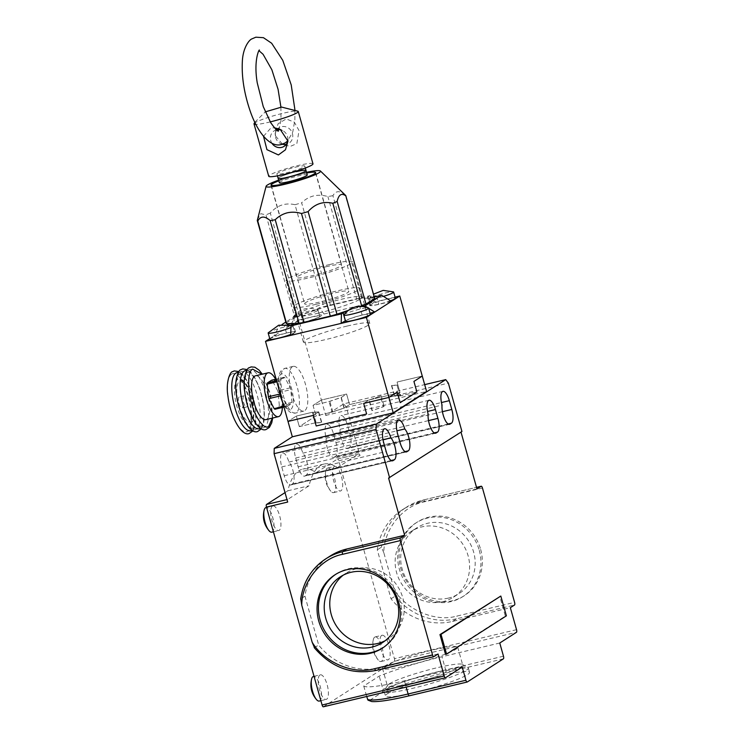 <?xml version="1.0" encoding="UTF-8"?>
<svg xmlns="http://www.w3.org/2000/svg" width="744" height="744" viewBox="0 0 744 744"><rect width="100%" height="100%" fill="white"/><g stroke="black" fill="none" stroke-linecap="round" stroke-linejoin="round"><path stroke-width="0.56" stroke-dasharray="3.72 2.79" d="M383.458 296.382A12.871 1.432 164.3 0 1 368.857 299.014A12.871 1.432 164.3 0 1 368.922 298.79A12.871 1.432 164.3 0 1 369.48 298.325A12.871 1.432 164.3 0 1 382.184 293.787A12.871 1.432 164.3 0 1 393.474 291.89M390.498 300.79A12.871 1.432 164.3 0 1 377.654 304.51A12.871 1.432 164.3 0 1 370.586 305.17A12.871 1.432 164.3 0 1 371.209 304.482A12.871 1.432 164.3 0 1 384.76 299.72A12.871 1.432 164.3 0 1 395.371 298.204M343.895 314.824A12.871 1.432 164.3 0 1 344.453 314.359A12.871 1.432 164.3 0 1 357.157 309.82A12.871 1.432 164.3 0 1 368.438 307.923M345.56 321.203A12.871 1.432 164.3 0 1 346.183 320.515A12.871 1.432 164.3 0 1 359.733 315.754A12.871 1.432 164.3 0 1 370.345 314.238M317.353 310.713A12.871 1.432 164.3 0 1 303.803 315.475A12.871 1.432 164.3 0 1 293.192 316.991A12.871 1.432 164.3 0 1 293.257 316.767A12.871 1.432 164.3 0 1 293.815 316.302A12.871 1.432 164.3 0 1 306.519 311.764A12.871 1.432 164.3 0 1 317.809 309.867A12.871 1.432 164.3 0 1 317.976 310.025A12.871 1.432 164.3 0 1 317.353 310.713M319.083 316.87A12.871 1.432 164.3 0 1 305.533 321.631A12.871 1.432 164.3 0 1 294.922 323.147A12.871 1.432 164.3 0 1 295.545 322.459A12.871 1.432 164.3 0 1 309.095 317.697A12.871 1.432 164.3 0 1 319.706 316.181A12.871 1.432 164.3 0 1 319.083 316.87M292.327 366.746A22.99 7.849 76.6 0 0 291.202 391.874A22.99 7.849 76.6 0 0 303.822 411.097A22.99 7.849 76.6 0 0 304.687 410.725A22.99 7.849 76.6 0 0 305.812 385.587A22.99 7.849 76.6 0 0 293.192 366.364A22.99 7.849 76.6 0 0 292.327 366.746M268.221 332.801A12.871 1.432 164.3 0 1 268.779 332.336A12.871 1.432 164.3 0 1 281.483 327.797A12.871 1.432 164.3 0 1 292.773 325.9A12.871 1.432 164.3 0 1 292.941 326.058A12.871 1.432 164.3 0 1 292.327 326.746A12.871 1.432 164.3 0 1 290.951 327.462M269.895 339.18A12.871 1.432 164.3 0 1 270.509 338.492A12.871 1.432 164.3 0 1 284.059 333.731A12.871 1.432 164.3 0 1 294.671 332.215A12.871 1.432 164.3 0 1 294.057 332.903A12.871 1.432 164.3 0 1 290.746 334.437M278.647 180.15A28.272 3.153 164.3 0 1 301.869 173.352A28.272 3.153 164.3 0 1 306.528 172.31M345.356 195.235C339.813 190.39 335.674 190.557 332.931 195.709L361.779 298.325L374.195 297.842L345.356 195.235A45.97 5.124 164.3 0 1 345.635 195.43M332.931 195.709A45.97 5.124 -15.7 0 0 327.899 196.583C323.166 195.123 318.432 194.9 313.708 195.886C309.086 197.104 305.068 199.411 301.646 202.814L330.494 305.431A45.97 5.124 -15.7 0 0 323.863 307.328L295.024 204.712C285.38 202.498 277.149 205.279 270.314 213.063L299.162 315.67A45.97 5.124 -15.7 0 0 294.81 317.483L265.971 214.867L260.819 213.695L257.536 219.396M326.3 266.696A23.213 2.585 -15.7 0 0 296.93 277.475A23.213 2.585 -15.7 0 0 312.257 275.689A23.213 2.585 -15.7 0 0 341.626 264.911A23.213 2.585 -15.7 0 0 326.3 266.696M278.833 180.801A23.213 2.585 164.3 0 1 300.344 174.338A23.213 2.585 164.3 0 1 306.714 172.971A22.99 2.567 164.3 0 0 278.842 180.839M329.713 264.511A34.475 3.841 -15.7 0 0 286.087 280.525A34.475 3.841 -15.7 0 0 308.853 277.875A34.475 3.841 -15.7 0 0 352.47 261.86A34.475 3.841 -15.7 0 0 329.713 264.511M347.02 326.086A34.475 3.841 -15.7 0 0 303.394 342.101A34.475 3.841 -15.7 0 0 326.16 339.45A34.475 3.841 -15.7 0 0 369.777 323.435A34.475 3.841 -15.7 0 0 347.02 326.086M265.878 419.635A22.525 7.691 76.6 0 0 267.487 393.353A22.525 7.691 76.6 0 0 255.462 375.804M282.367 407.479A22.525 7.691 76.6 0 0 280.097 390.358A22.525 7.691 76.6 0 0 275.652 379.245M272.406 418.082L269.709 391.93L261.99 374.251M243.781 395.864A5.747 1.962 76.6 0 0 243.502 402.151A5.747 1.962 76.6 0 0 246.655 406.959A5.747 1.962 76.6 0 0 246.878 406.866A5.747 1.962 76.6 0 0 247.157 400.579A5.747 1.962 76.6 0 0 244.004 395.771A5.747 1.962 76.6 0 0 243.781 395.864M239.159 396.961A5.747 1.962 76.6 0 0 238.88 403.248A5.747 1.962 76.6 0 0 242.032 408.056A5.747 1.962 76.6 0 0 242.246 407.963A5.747 1.962 76.6 0 0 242.535 401.676A5.747 1.962 76.6 0 0 239.373 396.868A5.747 1.962 76.6 0 0 239.159 396.961M367.564 307.57L368.661 308.258M395.073 297.135L374.548 302.008L370.373 304.687A13.792 1.534 -15.7 0 0 369.703 305.421A13.792 1.534 -15.7 0 0 378.808 304.361L391.418 301.367M400.077 395.957L397.11 385.401A45.97 5.124 164.3 0 0 391.483 385.615L391.744 385.457A46.658 5.199 164.3 0 1 397.891 385.215L400.858 395.771L416.891 391.967L400.077 395.957A45.97 5.124 -15.7 0 0 394.45 396.171L400.012 392.609L397.045 382.053L422.267 376.064L397.045 382.053L400.012 392.609L349.568 404.597L346.602 394.041L321.38 400.03L298.874 319.985L374.548 302.008L369.815 295.694L319.371 307.681L317.697 308.751A13.792 1.534 164.3 0 1 300.92 314.424L295.87 315.614L285.826 322.059M397.11 385.401L397.891 385.215M400.858 395.771A46.658 5.199 -15.7 0 0 394.711 396.003L400.012 392.609L349.568 404.597L344.258 407.991L341.291 397.436A46.658 5.199 164.3 0 0 329.062 401.565L313.029 405.378L315.995 415.933L313.029 405.378L321.38 400.03L313.029 405.378L329.843 401.379A45.97 5.124 164.3 0 1 341.031 397.603L346.602 394.041L349.568 404.597L343.998 408.158A45.97 5.124 -15.7 0 0 332.81 411.934L315.995 415.933L299.311 426.619L316.126 422.629A45.97 5.124 -15.7 0 0 321.752 422.415L321.492 422.573A46.658 5.199 -15.7 0 1 315.344 422.815L312.378 412.26L296.344 416.063L288.002 421.411L296.344 416.063L299.311 426.619L296.344 416.063L313.159 412.074L316.126 422.629M383.383 406.652L384.174 406.466A46.658 5.199 -15.7 0 1 371.935 410.595L368.968 400.039L363.667 403.434L369.229 399.872L372.195 410.428A45.97 5.124 -15.7 0 0 383.383 406.652L380.417 396.096A45.97 5.124 164.3 0 1 369.229 399.872M368.968 400.039A46.658 5.199 164.3 0 0 381.207 395.91L380.417 396.096M370.038 313.168L362.123 315.047A13.792 1.534 -15.7 0 0 345.411 320.673M360.449 306.286L348.127 310.453M257.284 220.429L286.133 323.045A45.97 5.124 -15.7 0 0 286.152 323.212M286.133 323.045L294.81 317.483M299.162 315.67L323.863 307.328M330.494 305.431L356.748 299.2L327.899 196.583M361.779 298.325A45.97 5.124 -15.7 0 0 356.748 299.2M374.66 298.335A45.97 5.124 -15.7 0 0 374.195 297.842M282.097 324.44L279.186 326.309L284.227 325.109A13.792 1.534 164.3 0 1 287.351 324.421M347.755 310.741A13.792 1.534 164.3 0 1 359.901 307.132L362.858 306.426M374.279 296.958A13.792 1.534 164.3 0 1 367.48 297.507A13.792 1.534 164.3 0 1 368.15 296.763L369.815 295.694M298.874 319.985L290.532 325.333L303.143 322.338A13.792 1.534 -15.7 0 0 319.929 316.665L324.096 313.996L319.371 307.681M269.737 338.65L290.532 325.333L295.87 315.614M343.998 408.158L341.031 397.603M391.483 385.615L394.45 396.171M332.81 411.934L329.843 401.379M312.378 412.26A46.658 5.199 164.3 0 0 318.525 412.018L313.224 415.422L318.785 411.86L321.752 422.415M318.785 411.86A45.97 5.124 164.3 0 1 313.159 412.074M290.718 335.377L294.894 332.698A13.792 1.534 -15.7 0 0 295.563 331.964A13.792 1.534 -15.7 0 0 286.459 333.024L273.848 336.018L279.186 326.309M295.024 204.712A45.97 5.124 164.3 0 1 301.646 202.814M270.314 213.063A45.97 5.124 -15.7 0 0 265.971 214.867M284.264 377.208L280.116 379.858A15.401 5.264 -103.4 0 0 279.865 381.105L280.99 393.79A15.401 5.264 -103.4 0 0 281.502 395.622L286.766 405.657A15.401 5.264 -103.4 0 0 287.528 406.252L291.676 403.592A15.401 5.264 -103.4 0 0 291.918 402.355L290.802 389.67A15.401 5.264 -103.4 0 0 290.29 387.829L285.017 377.803A15.401 5.264 -103.4 0 0 284.264 377.208L276.117 379.142M276.554 380.705L280.116 379.858M290.29 387.829L277.679 390.823L272.406 380.798L285.017 377.803M291.918 402.355L279.307 405.35L278.191 392.665L290.802 389.67M287.528 406.252L283.976 407.098M274.917 409.247L279.065 406.587L291.676 403.592M281.502 395.622L280.218 395.929M283.771 406.363L286.766 405.657M279.865 381.105L276.87 381.812M279.725 394.088L280.99 393.79M272.406 380.798A15.401 5.264 76.6 0 0 271.644 380.203M277.679 390.823A15.401 5.264 -103.4 0 1 278.191 392.665M279.307 405.35A15.401 5.264 -103.4 0 1 279.065 406.587M480.661 549.435A43.673 40.762 57.4 0 1 464.284 595.702A43.673 40.762 57.4 0 1 400.784 568.416A43.673 40.762 57.4 0 1 417.17 522.149A43.673 40.762 57.4 0 1 480.661 549.435M479.266 550.327A43.673 40.762 57.4 0 1 462.889 596.595A43.673 40.762 57.4 0 1 399.398 569.309A43.673 40.762 57.4 0 1 415.775 523.041A43.673 40.762 57.4 0 1 479.266 550.327M382.918 647.801A43.673 40.762 -122.6 0 0 383.616 647.364A43.673 40.762 -122.6 0 0 400.002 601.106A43.673 40.762 -122.6 0 0 348.322 568.807A43.673 40.762 -122.6 0 0 336.511 573.819A43.673 40.762 -122.6 0 0 335.814 574.266M387.578 693.65A43.673 4.864 164.3 0 1 433.557 677.486A43.673 4.864 164.3 0 1 469.557 672.344A43.673 4.864 164.3 0 1 467.446 674.678A43.673 4.864 164.3 0 1 421.476 690.841A43.673 4.864 164.3 0 1 385.466 695.975A43.673 4.864 164.3 0 1 387.578 693.65M386.341 689.251A43.673 4.864 164.3 0 1 429.967 673.701A43.673 4.864 164.3 0 1 467.911 667.498A43.673 4.864 164.3 0 1 468.32 667.945A43.673 4.864 164.3 0 1 466.209 670.279A43.673 4.864 164.3 0 1 420.239 686.442A43.673 4.864 164.3 0 1 384.229 691.585A43.673 4.864 164.3 0 1 384.35 690.981A43.673 4.864 164.3 0 1 386.341 689.251M327.239 468.227A12.639 4.315 76.6 0 0 325.928 470.431A12.639 4.315 76.6 0 0 330.875 491.273A12.639 4.315 76.6 0 0 333.563 492.621A12.639 4.315 76.6 0 0 334.037 492.416A12.639 4.315 76.6 0 0 334.661 478.597A12.639 4.315 76.6 0 0 327.713 468.023A12.639 4.315 76.6 0 0 327.239 468.227M334.177 466.581A12.639 4.315 76.6 0 0 333.554 480.401A12.639 4.315 76.6 0 0 340.492 490.975A12.639 4.315 76.6 0 0 340.975 490.77A12.639 4.315 76.6 0 0 341.589 476.951A12.639 4.315 76.6 0 0 334.651 466.376A12.639 4.315 76.6 0 0 334.177 466.581M271.811 532.174A12.639 4.315 76.6 0 0 272.285 531.969A12.639 4.315 76.6 0 0 272.909 518.149A12.639 4.315 76.6 0 0 265.971 507.575M272.425 506.134A12.639 4.315 76.6 0 0 271.802 519.954A12.639 4.315 76.6 0 0 278.749 530.528A12.639 4.315 76.6 0 0 279.223 530.323A12.639 4.315 76.6 0 0 279.846 516.494A12.639 4.315 76.6 0 0 272.909 505.92A12.639 4.315 76.6 0 0 272.425 506.134M374.706 637.115A12.639 4.315 76.6 0 0 373.404 639.319A12.639 4.315 76.6 0 0 378.352 660.151A12.639 4.315 76.6 0 0 381.03 661.509A12.639 4.315 76.6 0 0 381.505 661.304A12.639 4.315 76.6 0 0 382.128 647.485A12.639 4.315 76.6 0 0 375.19 636.911A12.639 4.315 76.6 0 0 374.706 637.115M381.644 635.469A12.639 4.315 76.6 0 0 381.021 649.289A12.639 4.315 76.6 0 0 387.968 659.863A12.639 4.315 76.6 0 0 388.442 659.658A12.639 4.315 76.6 0 0 389.066 645.829A12.639 4.315 76.6 0 0 382.118 635.255A12.639 4.315 76.6 0 0 381.644 635.469M319.288 701.062A12.639 4.315 76.6 0 0 319.762 700.857A12.639 4.315 76.6 0 0 320.385 687.028A12.639 4.315 76.6 0 0 313.438 676.454M319.901 675.013A12.639 4.315 76.6 0 0 319.278 688.842A12.639 4.315 76.6 0 0 326.216 699.407A12.639 4.315 76.6 0 0 326.7 699.202A12.639 4.315 76.6 0 0 327.314 685.382A12.639 4.315 76.6 0 0 320.376 674.808A12.639 4.315 76.6 0 0 319.901 675.013M448.446 598.092A39.079 36.465 57.4 0 1 402.206 569.197A39.079 36.465 57.4 0 1 416.863 527.803A39.079 36.465 57.4 0 1 427.437 523.32A39.079 36.465 57.4 0 1 473.677 552.215A39.079 36.465 57.4 0 1 459.02 593.61A39.079 36.465 57.4 0 1 448.446 598.092M389.307 683.857A39.079 4.352 164.3 0 1 428.349 669.944A39.079 4.352 164.3 0 1 462.294 664.383A39.079 4.352 164.3 0 1 462.656 664.792A39.079 4.352 164.3 0 1 460.769 666.875A39.079 4.352 164.3 0 1 419.635 681.337A39.079 4.352 164.3 0 1 387.419 685.94A39.079 4.352 164.3 0 1 387.531 685.401A39.079 4.352 164.3 0 1 389.307 683.857M442.885 601.654A39.079 36.465 57.4 0 1 398.738 578.525A39.079 36.465 57.4 0 1 411.302 531.365A39.079 36.465 57.4 0 1 421.867 526.891A39.079 36.465 57.4 0 1 466.014 550.011A39.079 36.465 57.4 0 1 453.459 597.172A39.079 36.465 57.4 0 1 442.885 601.654M385.225 640.686A39.079 36.465 -122.6 0 0 388.089 639.04A39.079 36.465 -122.6 0 0 402.746 597.646A39.079 36.465 -122.6 0 0 345.941 573.233A39.079 36.465 -122.6 0 0 343.244 575.149M384.36 666.261A39.079 4.352 164.3 0 1 425.503 651.8A39.079 4.352 164.3 0 1 457.718 647.196A39.079 4.352 164.3 0 1 455.83 649.279A39.079 4.352 164.3 0 1 414.696 663.75A39.079 4.352 164.3 0 1 382.481 668.345A39.079 4.352 164.3 0 1 384.36 666.261M445.526 654.394L505.325 616.088L499.763 596.297M388.582 478.085L461.001 432.125M506.376 615.846L505.325 616.088M476.969 488.938L419.17 502.674A62.059 57.92 -122.6 0 0 402.383 509.779A62.059 57.92 -122.6 0 0 377.273 549.853L391.028 598.799A62.059 57.92 -122.6 0 0 452.547 621.417L510.347 607.69M516.531 629.675L394.413 658.691L338.78 460.778A2.297 0.781 76.6 0 0 337.553 458.983A2.297 0.781 76.6 0 0 337.469 459.02L358.692 453.98L337.395 467.623A101.138 34.54 76.6 0 0 323.956 464.061A101.138 34.54 76.6 0 0 309.067 485.767L287.77 499.41A2.297 0.781 76.6 0 0 287.686 502.051M338.78 460.778L360.003 455.728L346.406 407.349L448.353 383.132M461.95 431.511L460.899 431.762M482.456 488.018L424.657 501.754C402.755 505.808 383.727 529.542 383.811 552.699L394.218 589.722C406.345 610.015 435.5 622.309 456.797 616.097L514.597 602.37M438.03 654.004L380.231 667.74A62.059 57.92 57.4 0 1 318.711 645.122L304.956 596.177A62.059 57.92 57.4 0 1 330.066 556.103M323.408 706.763L394.329 661.332L516.448 632.316M499.763 643.011L441.964 656.738A62.059 6.919 -15.7 0 0 379.217 676.091L363.742 686.005A62.059 6.919 -15.7 0 0 404.411 680.797L462.21 667.061M503.39 658.849L445.591 672.576C424.34 677.496 394.553 686.87 381.663 692.692L369.954 700.197C369.108 703.164 387.503 701.09 409.433 695.742M391.028 598.799L395.204 596.13L394.218 589.722M383.811 552.699L381.44 547.184L377.273 549.853M346.406 407.349L343.784 403.843L424.675 384.629M291.062 484.846L292.448 483.953A11.95 4.083 76.6 0 0 293.703 474.049A11.95 4.083 76.6 0 0 288.923 462.08A11.95 4.083 76.6 0 0 282.608 452.984A11.95 4.083 76.6 0 0 281.753 466.925L284.227 475.723A11.95 4.083 76.6 0 0 290.606 485.041A11.95 4.083 76.6 0 0 291.062 484.846L392.06 460.852M304.966 475.937L306.361 475.044A11.95 4.083 76.6 0 0 307.607 465.139A11.95 4.083 76.6 0 0 302.836 453.17A11.95 4.083 76.6 0 0 296.521 444.075A11.95 4.083 76.6 0 0 295.666 458.025L298.139 466.814A11.95 4.083 76.6 0 0 304.519 476.132A11.95 4.083 76.6 0 0 304.966 475.937L405.964 451.943M348.08 448.325L349.466 447.432A11.95 4.083 76.6 0 0 349.866 433.678L347.402 424.88A11.95 4.083 76.6 0 0 341.022 415.571A11.95 4.083 76.6 0 0 340.101 429.297A11.95 4.083 76.6 0 0 342.24 442.187A11.95 4.083 76.6 0 0 347.625 448.511A11.95 4.083 76.6 0 0 348.08 448.325L449.078 424.331M334.168 457.225L335.563 456.342A11.95 4.083 76.6 0 0 335.963 442.587L333.489 433.789A11.95 4.083 76.6 0 0 327.109 424.48A11.95 4.083 76.6 0 0 326.197 438.207A11.95 4.083 76.6 0 0 328.337 451.097A11.95 4.083 76.6 0 0 333.721 457.421A11.95 4.083 76.6 0 0 334.168 457.225L435.166 433.231M315.344 422.815L299.311 426.619L315.995 415.933L332.029 412.12L329.062 401.565M341.291 397.436L346.602 394.041L321.38 400.03L325.705 415.422L343.784 403.843M360.003 455.728A2.297 0.781 76.6 0 0 358.785 453.942A2.297 0.781 76.6 0 0 358.692 453.98M285.036 492.602L287.835 490.808A101.138 34.54 -103.4 0 1 302.734 469.101A101.138 34.54 -103.4 0 1 316.163 472.663L337.469 459.02M394.413 658.691A2.297 0.781 -103.4 0 1 394.329 661.332M304.956 596.177L300.781 598.846M314.191 647.596L318.711 645.122M363.742 686.005L366.69 696.496M367.973 700.141L369.954 700.197M381.663 692.692C382.556 692.506 382.974 691.362 382.928 689.288L379.217 676.091M326.197 438.207L428.135 413.99M340.101 429.297L442.048 405.08M302.836 453.17L396.905 430.823M288.923 462.08L383.002 439.732M325.705 415.422L426.591 391.456M287.835 490.808L309.067 485.767M337.395 467.623L316.163 472.663M344.258 407.991A46.658 5.199 -15.7 0 0 332.029 412.12M318.525 412.018L321.492 422.573M391.744 385.457L394.711 396.003M381.207 395.91L384.174 406.466M305.682 302.576A22.99 2.567 -15.7 0 0 304.575 303.803A22.99 2.567 -15.7 0 0 323.519 301.097A22.99 2.567 -15.7 0 0 347.718 292.587A22.99 2.567 -15.7 0 0 348.824 291.36A22.99 2.567 -15.7 0 0 329.88 294.066A22.99 2.567 -15.7 0 0 305.682 302.576M279.381 182.754A14.48 1.618 164.3 0 1 297.702 176.03A14.48 1.618 164.3 0 1 307.263 174.914M318.739 313.057A34.475 3.841 -15.7 0 0 362.365 297.051A34.475 3.841 -15.7 0 0 339.599 299.692A34.475 3.841 -15.7 0 0 295.982 315.707A34.475 3.841 -15.7 0 0 318.739 313.057M316.265 304.259A34.475 3.841 -15.7 0 0 359.891 288.254A34.475 3.841 -15.7 0 0 337.125 290.904A34.475 3.841 -15.7 0 0 293.508 306.909A34.475 3.841 -15.7 0 0 316.265 304.259M278.144 178.355A14.48 1.618 164.3 0 1 296.465 171.632A14.48 1.618 -15.7 0 0 278.144 178.355M263.506 136.273L270.844 128.061L274.387 127.773M270.249 121.904A22.99 2.567 164.3 0 1 255.88 124.397M254.067 123.616A22.99 2.567 164.3 0 1 255.118 122.695A22.99 2.567 164.3 0 1 278.107 114.511A22.99 2.567 164.3 0 1 298.056 111.256M312.973 163.82A22.99 2.567 -15.7 0 0 294.029 166.526A22.99 2.567 -15.7 0 0 269.83 175.035A22.99 2.567 -15.7 0 0 268.724 176.254M275.661 136.124L282.971 144.764L290.486 146.317L296.847 143.601L299.051 130.572L294.345 122.193L286.235 118.928L278.144 123.681L275.168 132.962L275.661 136.124M276.908 129.763A9.198 8.584 57.4 0 1 279.047 127.754A9.198 8.584 57.4 0 1 292.42 133.492A9.198 8.584 57.4 0 1 288.97 143.239A9.198 8.584 57.4 0 1 286.245 144.345M282.413 144.243A9.198 8.584 57.4 0 1 280.572 143.555A9.198 8.584 57.4 0 1 275.606 137.491A9.198 8.584 57.4 0 1 275.252 135.25A9.198 8.584 57.4 0 1 276.703 130.051M276.48 129.865A9.198 8.584 -122.6 0 0 274.183 130.87A9.198 8.584 -122.6 0 0 270.732 140.607A9.198 8.584 -122.6 0 0 271.96 143.304M306.026 170.516A14.48 1.618 -15.7 0 0 296.465 171.632M295.228 167.233A14.48 1.618 164.3 0 1 304.789 166.117A14.48 1.618 164.3 0 1 286.468 172.84A14.48 1.618 164.3 0 1 276.908 173.957A14.48 1.618 164.3 0 1 295.228 167.233M287.882 139.891A9.198 8.584 -122.6 0 0 287.9 138.858A9.198 8.584 -122.6 0 0 287.547 136.617A9.198 8.584 -122.6 0 0 282.581 130.553A9.198 8.584 -122.6 0 0 281.502 130.088M283.148 395.185A22.99 7.849 76.6 0 0 295.414 413.097A22.99 7.849 76.6 0 0 296.279 412.715A22.99 7.849 76.6 0 0 297.051 386.276A22.99 7.849 76.6 0 0 284.785 368.364A22.99 7.849 76.6 0 0 283.92 368.736A22.99 7.849 76.6 0 0 283.148 395.185M280.33 395.287C281.558 400.579 286.654 411.72 290.839 409.321C294.894 406.438 293.127 393.167 291.462 388.163C290.234 382.872 285.138 371.74 280.953 374.139C276.898 377.013 278.665 390.284 280.33 395.287M248.431 370.131A29.881 10.202 76.6 0 0 247.427 404.513A29.881 10.202 76.6 0 0 264.501 427.307A29.881 10.202 76.6 0 0 265.506 392.925A29.881 10.202 76.6 0 0 248.431 370.131M240.024 372.13A29.881 10.202 76.6 0 0 239.019 406.503A29.881 10.202 76.6 0 0 256.094 429.307A29.881 10.202 76.6 0 0 257.099 394.925A29.881 10.202 76.6 0 0 240.024 372.13M231.617 374.13A29.881 10.202 76.6 0 0 230.612 408.502A29.881 10.202 76.6 0 0 247.687 431.297A29.881 10.202 76.6 0 0 248.691 396.924A29.881 10.202 76.6 0 0 231.617 374.13M237.624 379.356A23.362 7.979 76.6 0 0 236.843 406.224A23.362 7.979 76.6 0 0 250.189 424.052A23.362 7.979 76.6 0 0 250.235 424.024A23.362 7.979 76.6 0 0 250.979 397.175A23.362 7.979 76.6 0 0 239.522 378.919A23.362 7.979 76.6 0 0 237.624 379.356M260.381 428.256A29.881 10.202 76.6 0 0 262.195 397.361A29.881 10.202 76.6 0 0 246.683 370.577M251.974 430.246A29.881 10.202 76.6 0 0 253.788 399.351A29.881 10.202 76.6 0 0 238.275 372.577M238.917 405.471A21.185 7.235 76.6 0 0 251.026 421.634A21.185 7.235 76.6 0 0 251.742 397.259A21.185 7.235 76.6 0 0 239.633 381.095A21.185 7.235 76.6 0 0 238.917 405.471M376.585 296.447L378.808 304.361M362.123 315.047L359.901 307.132M368.15 296.763L370.373 304.687M300.92 314.424L303.143 322.338M319.929 316.665L317.697 308.751M292.671 324.784L294.894 332.698M286.459 333.024L284.227 325.109M452.547 621.417L456.714 618.748L514.523 605.011M424.657 501.754A2.297 0.781 -103.4 0 0 423.429 499.959L406.55 507.11A62.059 57.92 -122.6 0 1 423.336 499.996A2.297 0.781 -103.4 0 1 423.429 499.959L476.523 487.348L423.336 499.996L419.17 502.674M314.545 647.792A62.059 57.92 57.4 0 0 376.055 670.409L380.231 667.74M404.411 680.797L406.187 687.112M503.474 656.208L445.665 669.935L441.964 656.738M395.204 596.13A62.059 57.92 -122.6 0 0 456.714 618.748A2.297 0.781 76.6 0 0 456.797 616.097M402.383 509.779L406.55 507.11A62.059 57.92 -122.6 0 0 381.44 547.184M287.77 499.41L286.998 499.587M445.591 672.576A2.297 0.781 -103.4 0 0 445.665 669.935A62.059 6.919 -15.7 0 0 382.928 689.288M335.963 442.587L428.525 420.602M434.245 432.896L335.563 456.342M333.489 433.789L427.549 411.451M349.866 433.678L442.429 411.692M448.148 423.987L349.466 447.432M347.402 424.88L441.452 402.541M405.043 451.599L306.361 475.044M295.666 458.025L397.603 433.798M298.139 466.814L400.077 442.596M391.13 460.508L292.448 483.953M281.753 466.925L383.699 442.708M284.227 475.723L386.173 451.506M280.916 107.099L281.009 120.156L278.935 129.596M294.903 109.684L294.857 119.979L292.792 131.893L287.751 140.867M303.822 411.097L295.414 413.097L290.402 412.418L286.747 409.405L282.822 402.997M260.744 426.052C261.544 426.74 255.676 427.196 248.84 408.586C245.362 397.835 244.023 388.247 244.832 379.831C246.208 374.074 247.12 371.647 247.575 372.567L247.994 372.381C248.431 373.097 247.966 369.842 254.057 377.45C257.312 382.397 259.944 388.926 261.972 397.036C266.743 414.901 262.148 427.884 261.163 425.866L260.744 426.052M252.337 428.051C253.137 428.739 247.268 429.195 240.433 410.576C236.955 399.835 235.615 390.247 236.415 381.821C237.801 376.064 238.712 373.646 239.159 374.567L239.587 374.381C240.024 375.088 239.559 371.842 245.65 379.449C248.905 384.397 251.537 390.926 253.564 399.026C258.335 416.9 253.741 429.883 252.755 427.865L252.337 428.051M368.857 299.014L370.586 305.17M293.192 316.991L294.922 323.147M270.974 185.117L296.93 277.475M303.394 342.101L286.087 280.525M272.695 418.016L270.732 395.334L262.279 374.186M261.404 428.851L263.311 424.871L264.446 418.268L263.934 405.992L259.963 389.159L254.839 377.747L250.747 372.205L247.324 369.582M252.997 430.85L254.904 426.87L256.038 420.267L255.527 407.991L251.556 391.158L246.431 379.747L242.339 374.204L238.917 371.582M250.235 424.024C251.798 423.103 252.932 421.002 253.639 417.709L254.104 412.316L251.844 397.138C247.603 382.946 242.163 378.743 239.522 378.919L242.284 382.704C246.478 390.126 249.194 398.207 250.44 406.949C251.314 417.979 251.1 423.801 249.798 424.396L250.235 424.024M246.655 406.959L242.032 408.056M369.703 305.421L367.48 297.507M295.563 331.964L293.331 324.049M368.922 298.79L373.488 294.168M317.976 310.025L319.706 316.181M293.192 366.364L284.785 368.364L280.6 371.247L278.684 375.664L278.451 387.429M292.941 326.058L294.671 332.215M293.257 316.767C299.832 308.723 308.016 306.426 317.809 309.867M291.629 325.454L292.773 325.9M315.67 172.552L341.626 264.911M369.777 323.435L352.47 261.86M244.004 395.771L239.373 396.868M462.889 596.595L464.284 595.702M383.616 647.364L382.23 648.256M468.32 667.945L469.557 672.344M333.563 492.621L340.492 490.975M273.401 531.793L278.749 530.528M381.03 661.509L387.968 659.863M320.878 700.681L326.216 699.407M462.294 664.383L467.911 667.498M411.302 531.365L416.863 527.803M388.089 639.04L382.528 642.602M457.718 647.196L462.656 664.792M337.553 458.983L358.785 453.942M415.775 523.041L417.17 522.149M336.511 573.819L335.116 574.703M384.229 691.585L385.466 695.975M429.056 400.263L327.109 424.48M435.659 433.203L333.721 457.421M442.959 391.353L341.022 415.571M449.571 424.294L347.625 448.511M398.459 419.858L296.521 444.075M406.457 451.915L304.519 476.132M384.555 428.767L282.608 452.984M392.553 460.815L290.606 485.041M323.956 464.061L302.734 469.101M327.713 468.023L334.651 466.376M266.557 507.436L272.909 505.92M375.19 636.911L382.118 635.255M314.024 676.315L320.376 674.808M387.531 685.401L384.35 690.981M325.928 470.431C324.058 478.215 325.705 485.162 330.875 491.273M373.404 639.319C371.526 647.103 373.181 654.05 378.352 660.151M453.459 597.172L459.02 593.61M345.941 573.233L340.38 576.795M382.481 668.345L387.419 685.94M271.29 185.405L304.575 303.803M362.365 297.051L359.891 288.254M315.549 172.961L348.824 291.36M295.982 315.707L293.508 306.909M280.572 143.555L282.971 144.764M305.328 168.032L304.789 166.117M284.106 146.354L288.97 143.239M275.252 135.25L275.168 132.962M254.839 122.295L265.283 111.87M282.581 130.553L280.181 129.344M287.9 138.858L287.974 141.137M277.447 175.872L276.908 173.957M274.183 130.87L279.047 127.754"/><path stroke-width="1.12" d="M261.99 374.251L252.635 369.136C247.798 370.782 247.25 389.549 251.63 403.508C255.239 417.961 264.557 430.413 268.705 426.303L272.406 418.082M373.488 294.168L383.188 290.383L393.474 291.89A12.871 1.432 164.3 0 1 393.641 292.048A12.871 1.432 164.3 0 1 393.018 292.736A12.871 1.432 164.3 0 1 383.458 296.382M393.641 292.048L395.371 298.204A12.871 1.432 164.3 0 1 394.757 298.893A12.871 1.432 164.3 0 1 390.498 300.79M367.992 308.769A12.871 1.432 164.3 0 1 354.442 313.531A12.871 1.432 164.3 0 1 343.83 315.047A12.871 1.432 164.3 0 1 343.895 314.824C350.461 306.779 358.645 304.482 368.438 307.923A12.871 1.432 164.3 0 1 368.615 308.081A12.871 1.432 164.3 0 1 367.992 308.769M368.615 308.081L370.345 314.238A12.871 1.432 164.3 0 1 369.722 314.926A12.871 1.432 164.3 0 1 356.171 319.688A12.871 1.432 164.3 0 1 345.56 321.203L343.83 315.047M290.951 327.462A12.871 1.432 164.3 0 1 277.224 331.898A12.871 1.432 164.3 0 1 268.156 333.024A12.871 1.432 164.3 0 1 268.221 332.801L278.693 325.193L291.629 325.454M290.746 334.437A12.871 1.432 164.3 0 1 277.521 338.39A12.871 1.432 164.3 0 1 269.895 339.18L268.156 333.024M306.528 172.31A28.272 3.153 164.3 0 1 320.422 170.999A28.272 3.153 164.3 0 1 284.766 184.307A28.272 3.153 164.3 0 1 266.101 186.27A28.272 3.153 164.3 0 1 278.647 180.15M301.478 213.509L330.317 316.116L304.073 322.357L275.224 219.74C278.6 216.365 282.618 214.049 287.286 212.812C291.955 211.817 296.689 212.049 301.478 213.509A45.97 5.124 -15.7 0 0 308.109 211.612C314.935 203.837 323.166 201.047 332.81 203.261L361.658 305.877A45.97 5.124 -15.7 0 0 366.002 304.073L337.153 201.457A45.97 5.124 164.3 0 1 332.81 203.261M337.153 201.457C338.65 194.603 341.543 192.752 345.839 195.895L374.688 298.511L366.002 304.073M320.422 170.999L345.635 195.43A45.97 5.124 164.3 0 1 345.821 195.719A45.97 5.124 164.3 0 1 345.839 195.895M278.842 180.839A22.99 2.567 164.3 0 0 272.304 183.824A22.99 2.567 164.3 0 0 271.188 185.051A22.99 2.567 164.3 0 0 290.141 182.345A22.99 2.567 164.3 0 0 314.34 173.836A22.99 2.567 164.3 0 0 315.447 172.617A22.99 2.567 164.3 0 0 306.723 172.999A23.213 2.585 164.3 0 1 315.67 172.552A23.213 2.585 164.3 0 1 286.301 183.331A23.213 2.585 164.3 0 1 270.974 185.117A23.213 2.585 164.3 0 1 278.833 180.801M275.652 379.245A22.525 7.691 76.6 0 0 268.072 372.809L255.462 375.804A22.525 7.691 76.6 0 0 253.862 402.086A22.525 7.691 76.6 0 0 265.878 419.635L278.488 416.64A22.525 7.691 76.6 0 0 282.367 407.479M268.072 372.809A22.525 7.691 76.6 0 0 266.473 399.091A22.525 7.691 76.6 0 0 278.488 416.64M399.77 296.019L366.392 317.4L388.889 397.445L397.231 392.097L400.198 402.653L416.891 391.967L413.924 381.412L422.267 376.064L399.77 296.019L395.073 297.135M391.418 301.367L381.626 295.247L364.941 305.933L367.564 307.57M368.661 308.258L374.734 312.052L370.038 313.168M316.191 425.977L366.634 413.99L363.667 403.434L388.889 397.445L363.667 403.434L366.634 413.99L316.191 425.977L313.224 415.422L316.191 425.977M366.392 317.4L265.496 341.366L288.002 421.411L313.224 415.422L288.002 421.411L292.327 436.802L274.248 448.381L274.09 453.673L287.686 502.051L266.464 507.092L322.096 705.005L444.214 675.998L438.03 654.004L433.854 656.682A2.297 0.781 -103.4 0 1 433.771 656.72A2.297 0.781 -103.4 0 1 432.543 654.925L400.402 540.572A2.297 0.781 -103.4 0 1 400.477 537.931L404.652 535.261L388.582 478.085L461.95 431.511L448.353 383.132L445.721 379.626L376.185 424.164L376.036 429.455L274.09 453.673M345.411 320.673A13.792 1.534 -15.7 0 0 345.337 320.72L341.171 323.389L341.45 313.866L343.114 312.796A13.792 1.534 164.3 0 1 347.755 310.741M361.658 305.877L360.449 306.286M348.127 310.453L336.948 314.219L308.109 211.612M330.317 316.116A45.97 5.124 -15.7 0 0 336.948 314.219M299.042 323.231L286.617 323.705L257.768 221.089C260.502 215.937 264.65 215.779 270.193 220.615L299.042 323.231A45.97 5.124 -15.7 0 0 304.073 322.357M266.101 186.27L257.284 220.429A45.97 5.124 -15.7 0 0 257.303 220.605L286.152 323.212A45.97 5.124 -15.7 0 0 286.617 323.705M374.688 298.511A45.97 5.124 -15.7 0 0 374.66 298.335L345.821 195.719M285.826 322.059L282.097 324.44M287.351 324.421A13.792 1.534 164.3 0 1 293.331 324.049A13.792 1.534 164.3 0 1 292.671 324.784L290.997 325.853L341.45 313.866M362.858 306.426L364.941 305.933M381.626 295.247L376.585 296.447A13.792 1.534 164.3 0 1 374.279 296.958M265.496 341.366L269.737 338.65M290.997 325.853L290.718 335.377M257.303 220.605A45.97 5.124 -15.7 0 0 257.768 221.089M270.193 220.615A45.97 5.124 -15.7 0 0 275.224 219.74M276.117 379.142L271.644 380.203L267.505 382.853L276.554 380.705M283.976 407.098L274.917 409.247A15.401 5.264 -103.4 0 1 274.155 408.651L283.771 406.363M280.218 395.929L268.891 398.617L274.155 408.651M276.87 381.812L267.254 384.099L268.379 396.784L279.725 394.088M267.505 382.853A15.401 5.264 76.6 0 0 267.254 384.099M268.891 398.617A15.401 5.264 -103.4 0 1 268.379 396.784M335.814 574.266A43.673 40.762 -122.6 0 0 320.125 620.077A43.673 40.762 -122.6 0 0 371.805 652.376A43.673 40.762 -122.6 0 0 382.918 647.801M318.739 620.97A43.673 40.762 -122.6 0 0 382.23 648.256A43.673 40.762 -122.6 0 0 398.607 601.998A43.673 40.762 -122.6 0 0 335.116 574.703A43.673 40.762 -122.6 0 0 318.739 620.97M266.557 507.436L265.971 507.575A12.639 4.315 76.6 0 0 265.487 507.78A12.639 4.315 76.6 0 0 264.185 509.984A12.639 4.315 76.6 0 0 269.133 530.816A12.639 4.315 76.6 0 0 271.811 532.174L273.401 531.793M314.024 676.315L313.438 676.454A12.639 4.315 76.6 0 0 312.964 676.668A12.639 4.315 76.6 0 0 311.652 678.872A12.639 4.315 76.6 0 0 316.6 699.704A12.639 4.315 76.6 0 0 319.288 701.062L320.878 700.681M325.723 618.19A39.079 36.465 -122.6 0 0 371.963 647.085A39.079 36.465 -122.6 0 0 382.528 642.602A39.079 36.465 -122.6 0 0 397.184 601.208A39.079 36.465 -122.6 0 0 350.945 572.313A39.079 36.465 -122.6 0 0 340.38 576.795A39.079 36.465 -122.6 0 0 325.723 618.19M343.244 575.149A39.079 36.465 -122.6 0 0 331.285 614.628A39.079 36.465 -122.6 0 0 385.225 640.686M439.964 634.604L445.526 654.394L446.577 654.143L506.376 615.846L500.814 596.056L439.964 634.604L441.015 634.353L446.577 654.143M461.001 432.125L476.969 488.938L481.145 486.269A2.297 0.781 -103.4 0 1 481.229 486.232A2.297 0.781 -103.4 0 1 482.456 488.018L514.597 602.37A2.297 0.781 -103.4 0 1 514.523 605.011L510.347 607.69L516.531 629.675A2.297 0.781 -103.4 0 1 516.448 632.316L499.763 643.011L503.474 656.208A2.297 0.781 -103.4 0 1 503.39 658.849L467.232 682.006A2.297 0.781 -103.4 0 1 467.148 682.043A2.297 0.781 -103.4 0 1 465.921 680.258L462.21 667.061L445.526 677.747A2.297 0.781 -103.4 0 1 445.442 677.784A2.297 0.781 -103.4 0 1 444.214 675.998M441.015 634.353L500.814 596.056M346.853 548.988L342.677 551.667A62.059 57.92 57.4 0 0 325.891 558.781C311.708 568.249 303.292 581.715 300.65 599.18L300.781 598.846A62.059 57.92 57.4 0 1 325.891 558.781L330.066 556.103A62.059 57.92 57.4 0 1 346.853 548.988L404.652 535.261M389.633 477.834L376.036 429.455M432.543 654.925L374.743 668.661C353.447 674.864 324.291 662.569 312.173 642.277L301.766 605.253C301.673 582.106 320.701 558.363 342.603 554.308L400.402 540.572M435.435 409.572L437.9 418.37A11.95 4.083 -103.4 0 1 437.5 432.125L436.114 433.008A11.95 4.083 -103.4 0 1 435.659 433.203A11.95 4.083 -103.4 0 1 430.274 426.879A11.95 4.083 -103.4 0 1 428.135 413.99A11.95 4.083 -103.4 0 1 429.056 400.263A11.95 4.083 -103.4 0 1 435.435 409.572L427.549 411.451M449.339 400.663L451.813 409.46A11.95 4.083 -103.4 0 1 451.413 423.215L450.018 424.108A11.95 4.083 -103.4 0 1 449.571 424.294A11.95 4.083 -103.4 0 1 444.187 417.97A11.95 4.083 -103.4 0 1 442.048 405.08A11.95 4.083 -103.4 0 1 442.959 391.353A11.95 4.083 -103.4 0 1 449.339 400.663L441.452 402.541M397.603 433.798A11.95 4.083 -103.4 0 1 398.459 419.858A11.95 4.083 -103.4 0 1 404.773 428.953A11.95 4.083 -103.4 0 1 409.544 440.922A11.95 4.083 -103.4 0 1 408.298 450.827L406.903 451.72A11.95 4.083 -103.4 0 1 406.457 451.915A11.95 4.083 -103.4 0 1 400.077 442.596L397.603 433.798M383.699 442.708A11.95 4.083 -103.4 0 1 384.555 428.767A11.95 4.083 -103.4 0 1 390.87 437.863A11.95 4.083 -103.4 0 1 395.641 449.832A11.95 4.083 -103.4 0 1 394.394 459.736L392.999 460.629A11.95 4.083 -103.4 0 1 392.553 460.815A11.95 4.083 -103.4 0 1 386.173 451.506L383.699 442.708M424.675 384.629L445.721 379.626M445.34 677.793L323.408 706.763A2.297 0.781 -103.4 0 1 323.324 706.8A2.297 0.781 -103.4 0 1 322.096 705.005M266.464 507.092A2.297 0.781 -103.4 0 1 266.538 504.451L285.036 492.602M376.185 424.164L274.248 448.381M300.781 598.846L301.766 605.253M312.173 642.277L314.545 647.792M366.69 696.496L367.973 700.141L371.684 701.546C378.436 702.038 390.991 700.113 409.349 695.779A2.297 0.781 76.6 0 0 409.433 695.742L467.055 682.053M396.905 430.823L404.773 428.953M383.002 439.732L390.87 437.863M393.213 412.836L388.889 397.445L397.231 392.097L400.198 402.653L416.891 391.967L413.924 381.412L422.267 376.064L426.591 391.456L393.213 412.836L292.327 436.802M296.465 171.632A14.48 1.618 164.3 0 1 306.026 170.516L307.263 174.914A14.48 1.618 164.3 0 1 288.942 181.638A14.48 1.618 164.3 0 1 279.381 182.754L278.144 178.355A14.48 1.618 -15.7 0 0 287.705 177.239A14.48 1.618 164.3 0 1 278.144 178.355L277.447 175.872M306.026 170.516A14.48 1.618 164.3 0 1 287.705 177.239A14.48 1.618 -15.7 0 0 306.026 170.516L305.328 168.032M274.387 127.773L280.181 129.344L287.974 141.137L285.473 149.777L278.405 154.947L266.929 149.656L263.506 136.273M265.283 111.87L281.595 107.08L298.056 111.256A22.99 2.567 164.3 0 1 298.27 111.488A22.99 2.567 164.3 0 1 297.154 112.716A22.99 2.567 164.3 0 1 270.249 121.904M255.88 124.397A22.99 2.567 164.3 0 1 254.011 123.922A22.99 2.567 164.3 0 1 254.067 123.616L254.839 122.295M254.011 123.922L268.724 176.254A22.99 2.567 -15.7 0 0 287.668 173.547A22.99 2.567 -15.7 0 0 311.866 165.047A22.99 2.567 -15.7 0 0 312.973 163.82L298.27 111.488M286.245 144.345A9.198 8.584 57.4 0 1 282.413 144.243M271.96 143.304A9.198 8.584 -122.6 0 0 281.613 147.405A9.198 8.584 -122.6 0 0 284.106 146.354A9.198 8.584 -122.6 0 0 287.882 139.891M281.502 130.088A9.198 8.584 -122.6 0 0 276.666 129.819A9.198 8.584 -122.6 0 0 276.48 129.865M238.275 372.577A29.881 10.202 76.6 0 0 235.82 373.125A29.881 10.202 76.6 0 0 234.816 407.507A29.881 10.202 76.6 0 0 251.891 430.302A29.881 10.202 76.6 0 0 251.974 430.246M246.683 370.577A29.881 10.202 76.6 0 0 244.227 371.126A29.881 10.202 76.6 0 0 243.223 405.508A29.881 10.202 76.6 0 0 260.298 428.302A29.881 10.202 76.6 0 0 260.381 428.256M343.114 312.796L345.337 320.72M481.145 486.269L476.523 487.357L481.229 486.232M342.603 554.308A2.297 0.781 76.6 0 1 342.677 551.667L400.477 537.931M433.678 656.72L376.055 670.409A2.297 0.781 -103.4 0 1 375.971 670.446A2.297 0.781 -103.4 0 1 374.743 668.661M406.187 687.112L408.121 693.985L465.921 680.258M286.998 499.587L266.538 504.451M367.452 699.202A62.059 6.919 -15.7 0 0 408.121 693.985A2.297 0.781 76.6 0 0 409.349 695.779L467.148 682.043M428.525 420.602L437.9 418.37M437.5 432.125L434.245 432.896M435.166 433.231L436.114 433.008M442.429 411.692L451.813 409.46M451.413 423.215L448.148 423.987M449.078 424.331L450.018 424.108M408.298 450.827L405.043 451.599M405.964 451.943L406.903 451.72M394.394 459.736L391.13 460.508M392.06 460.852L392.999 460.629M259.07 50.778L263.069 54.284L271.848 69.731L278.07 89.271L280.916 107.099M278.935 129.596L278.117 130.963M287.751 140.867L285.296 142.857L281.344 144.541C269.979 147.805 257.006 132.116 249.631 109.424C244.023 92.461 241.595 76.548 242.339 61.687C242.842 47.811 249.203 39.804 251.9 38.883L255.843 37.2L263.441 37.684L271.653 43.245L282.776 60.348L291.211 84.9L294.903 109.684M259.331 50.499L259.34 50.49C260.112 47.421 253.146 58.683 257.257 82.872L263.255 106.615L270.695 122.639C275.103 128.768 277.698 131.586 278.488 131.102M282.822 402.997L280.107 395.538L278.451 387.429M272.695 418.016L271.718 422.871L269.384 427.4L266.008 429.53C258.428 432.71 247.148 412.632 244.795 392.404C242.293 378.268 246.98 367.61 249.296 367.694L251.128 366.913L254.857 367.201L259.154 370.205L262.279 374.186M261.404 428.851L257.601 431.529C250.021 434.71 238.74 414.631 236.387 394.394C233.886 380.268 238.573 369.61 240.889 369.694L242.721 368.903L247.324 369.582M252.997 430.85L249.194 433.519C241.614 436.709 230.333 416.621 227.98 396.394C225.478 382.267 230.166 371.6 232.481 371.693L234.314 370.903L238.917 371.582M445.442 677.784L323.324 706.8M433.771 656.72L375.971 670.446C351.707 675.059 331.117 667.442 314.191 647.596M264.185 509.984C262.307 517.768 263.962 524.715 269.133 530.816M311.652 678.872C309.783 686.656 311.429 693.603 316.6 699.704"/></g></svg>
